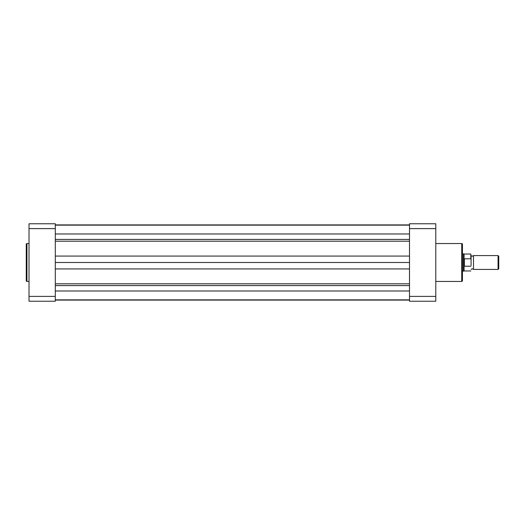 <?xml version="1.0" encoding="UTF-8"?>
<svg xmlns="http://www.w3.org/2000/svg" width="525" height="525" viewBox="0 0 525 525"><rect width="100%" height="100%" fill="white"/><g stroke="black" fill="none" stroke-linecap="round" stroke-linejoin="round"><path stroke-width="0.79" d="M471.076 262.5L471.076 255.583L472.29 256.272L473.498 255.583L473.498 269.417L472.29 268.728L471.076 269.417M498.074 269.417L498.074 255.583L498.75 256.259L498.75 268.741L498.074 269.417L473.498 269.417M470.8 258.772L470.8 254.028L471.076 259.448L470.8 258.772L464.159 258.845L463.47 262.5L463.47 271.149L462.433 271.149M471.076 259.448L471.076 265.552M464.369 258.772L464.369 266.228L470.8 266.228M464.159 258.845L464.369 266.228M464.074 259.127L464.074 254.028L463.47 253.851L463.47 262.5L464.159 266.155M464.074 265.873L464.074 270.972L470.8 270.972M26.25 280.763L26.25 244.237A0.689 0.689 0 0 1 26.939 243.548L26.939 281.452A0.689 0.689 0 0 1 26.25 280.763L26.25 244.237M29.019 243.548L26.939 243.548M29.019 281.452L26.939 281.452M29.019 296.389L29.019 301.238L55.309 301.238L55.309 223.762L29.019 223.762L29.019 296.389L55.309 296.389M55.309 228.611L29.019 228.611M462.433 244.237L462.433 280.763A0.689 0.689 0 0 1 461.738 281.452L461.738 243.548A0.689 0.689 0 0 1 462.433 244.237L462.433 253.299M435.796 281.452L461.738 281.452M435.796 243.548L461.738 243.548M435.796 296.389L435.796 301.238L409.507 301.238L409.507 296.389L435.796 296.389L435.796 228.611L409.507 228.611L409.507 296.389M409.507 228.611L409.507 223.762L435.796 223.762L435.796 228.611M462.433 280.763L462.433 271.701M55.309 225.14L409.507 225.14M55.309 300.083L409.507 300.083M55.309 262.5L409.507 262.5M55.309 224.917L409.507 224.917M55.309 290.988L409.507 290.988M55.309 285.58L409.507 285.58M55.309 283.802L409.507 283.802M55.309 268.925L409.507 268.925M55.309 256.075L409.507 256.075M55.309 241.198L409.507 241.198M55.309 239.42L409.507 239.42M55.309 233.986L409.507 233.986M464.074 270.972L463.47 271.149M464.074 254.028L470.8 254.028M462.433 253.851L463.47 253.851M473.498 255.583L498.074 255.583M55.309 299.86L409.507 299.86"/></g></svg>
